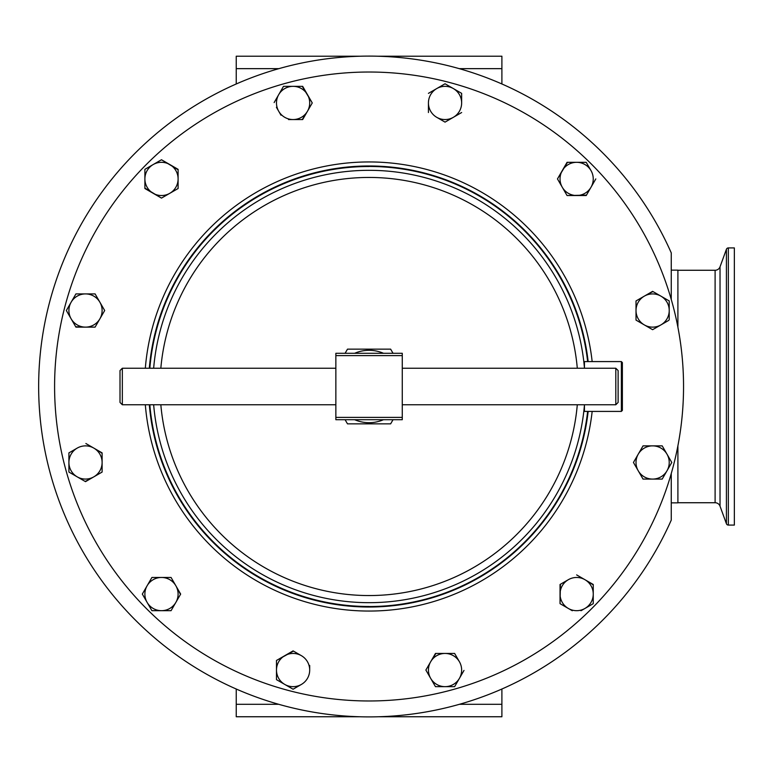 <?xml version="1.0" encoding="UTF-8"?>
<svg xmlns="http://www.w3.org/2000/svg" width="773" height="773" viewBox="0 0 773 773"><rect width="100%" height="100%" fill="white"/><g stroke="black" fill="none" stroke-linecap="round" stroke-linejoin="round"><path stroke-width="1.16" d="M354.662 353.29A36.196 36.196 0 0 1 383.466 353.29M383.466 419.71A36.196 36.196 0 0 1 354.662 419.71M345.096 419.71L347.492 423.855L390.636 423.855L393.032 419.71M393.032 353.29L390.636 349.145L347.492 349.145L345.096 353.29M615.801 368.238L618.12 370.557L618.12 402.443L615.801 404.762L615.801 368.238L402.269 368.238M615.801 404.762L402.269 404.762M335.859 368.238L122.337 368.238L122.337 404.762L335.859 404.762M122.337 404.762L120.008 402.443L120.008 370.557L122.337 368.238M728.35 247.92L728.35 525.08L734.35 525.08L734.35 247.92L728.35 247.92A2.058 2.058 0 0 0 726.417 249.283L720.03 266.82A5.247 5.247 0 0 1 715.102 270.27L677.902 270.27M720.03 266.82L720.03 506.18A5.247 5.247 0 0 0 715.102 502.73L715.102 270.27M728.35 525.08A2.058 2.058 0 0 1 726.417 523.717L726.417 249.283M677.902 502.73L715.102 502.73M720.03 506.18L726.417 523.717M369.069 166.504A219.996 219.996 0 0 0 149.827 368.238A219.996 219.996 0 0 1 587.654 361.59M587.654 411.41A219.996 219.996 0 0 1 149.827 404.762A219.996 219.996 0 0 0 369.069 606.496M683.545 386.5A314.476 314.476 0 0 1 369.069 700.976A314.476 314.476 0 0 1 54.593 386.5A314.476 314.476 0 0 1 369.069 72.024A314.476 314.476 0 0 1 683.545 386.5A314.476 314.476 0 0 1 369.069 700.976A314.476 314.476 0 0 1 54.593 386.5A314.476 314.476 0 0 1 369.069 72.024A314.476 314.476 0 0 1 683.545 386.5M588.156 361.59A220.498 220.498 0 0 0 149.324 368.238M149.324 404.762A220.498 220.498 0 0 0 588.156 411.41M153.653 404.762A216.179 216.179 0 0 0 369.069 602.679A216.179 216.179 0 0 0 584.475 404.762M584.475 368.238A216.179 216.179 0 0 0 369.069 170.321A216.179 216.179 0 0 0 153.653 368.238M160.832 368.238A209.029 209.029 0 0 1 577.296 368.238M577.296 404.762A209.029 209.029 0 0 1 160.832 404.762M621.376 361.619L621.376 411.41L584.446 411.41L584.446 405.042M584.446 361.619L584.446 367.958M622.371 362.614L622.371 410.386M671.254 520.123L671.254 473.549L671.254 520.123A330.419 330.419 0 0 1 38.65 386.5A330.419 330.419 0 0 1 671.254 252.877L671.254 299.451L671.254 252.877M677.902 445.818L677.902 502.856L671.254 502.856M671.254 270.144L677.902 270.144L677.902 327.182M621.376 411.381L622.371 410.405M633.445 462.476L638.237 454.176L633.445 462.476L638.237 470.776L633.445 462.476M652.615 445.876L662.21 445.876L667.002 454.176L662.21 445.876L643.03 445.876L638.237 454.176A16.6 16.6 0 0 1 667.002 454.176A16.6 16.6 0 0 1 667.002 470.776L671.795 462.476L667.002 470.776A16.6 16.6 0 0 1 652.615 479.086L662.21 479.086L667.002 470.776M664.712 474.748L662.21 479.086M643.03 479.086L638.237 470.776L643.03 479.086L652.615 479.086A16.6 16.6 0 0 1 638.237 454.176M445.045 83.774L436.745 88.566A16.6 16.6 0 0 1 461.645 102.944L461.645 93.359L445.045 83.774L461.645 93.359L461.645 102.944A16.6 16.6 0 0 1 436.745 117.322L445.045 122.124L453.345 117.322L445.045 122.124M444.668 83.986L436.745 88.566A16.6 16.6 0 0 0 428.435 102.944L428.435 112.529M284.783 684.434L293.093 689.226L301.393 684.434A16.6 16.6 0 0 1 276.483 670.056A16.6 16.6 0 0 1 301.393 655.678L293.093 650.876L276.483 660.471L276.483 679.641L284.783 684.434L276.483 679.641L276.483 660.471L293.46 651.098M293.46 689.014L301.393 684.434A16.6 16.6 0 0 0 309.693 670.056L309.693 665.476M104.684 310.524L99.891 318.824L104.684 310.524L99.891 302.224L104.684 310.524M95.311 326.757L99.891 318.824A16.6 16.6 0 0 1 85.513 327.124L75.715 326.757M66.343 310.524L71.135 318.824A16.6 16.6 0 0 1 85.513 293.914L95.098 293.914L75.928 293.914L66.343 310.524L75.928 293.914L80.933 293.914M440.465 686.656L435.46 686.656L430.667 678.356A16.6 16.6 0 0 1 445.045 653.446L454.63 653.446L435.46 653.446L430.667 661.756L435.885 653.446M454.63 686.656L445.045 686.656L454.63 686.656L459.423 678.356A16.6 16.6 0 0 0 459.423 661.756L454.843 653.823M454.843 686.289L464.003 670.423M428.377 674.394L425.875 670.056L428.377 665.717M636.382 320.322L636.015 319.684M669.225 319.684L669.225 300.939L660.925 296.146L669.225 300.939L669.225 310.524A16.6 16.6 0 0 1 660.925 324.902L652.615 329.694L660.925 324.902A16.6 16.6 0 0 1 636.015 310.524L636.015 300.939L644.315 296.146L636.015 300.939L636.015 320.109L652.248 329.482M648.286 293.856L652.992 291.566M660.925 324.902L668.848 320.322M288.513 119.554L302.678 119.554L307.47 111.244L302.243 119.554M276.415 107.283L280.995 115.216M283.498 86.344L293.093 86.344L283.498 86.344L274.135 102.577M302.243 86.344L312.263 102.944L302.678 86.344L293.093 86.344A16.6 16.6 0 0 1 307.47 111.244L312.263 102.944M97.785 450.388L102.113 453.316M102.113 467.056L102.113 472.061L93.813 476.854L102.113 472.061L102.113 452.891L85.88 443.518M89.852 479.144L85.146 481.434M77.213 476.854A16.6 16.6 0 0 0 93.813 476.854L85.513 481.647L77.213 476.854A16.6 16.6 0 0 1 68.913 462.476L68.913 452.891L68.913 472.061L77.213 476.854L69.28 472.274M68.913 472.061L68.913 467.056M68.913 462.476A16.6 16.6 0 0 1 77.213 448.098L68.913 452.891M580.977 610.747L593.249 603.665L593.249 594.079L593.249 603.665L584.939 608.457A16.6 16.6 0 0 1 560.038 594.079A16.6 16.6 0 0 1 568.339 579.692L560.038 584.485L560.038 603.665L568.339 608.457L560.038 603.665L560.406 584.272M576.639 574.899L584.939 579.692L576.639 574.899M588.91 581.982L593.249 584.919M568.339 608.457L572.3 610.747M586.446 195.154L567.053 195.53L564.551 191.192M562.261 187.23L567.053 195.53L576.639 195.53A16.6 16.6 0 0 1 562.261 170.62A16.6 16.6 0 0 1 591.016 170.62L586.224 162.32L567.053 162.32L557.468 178.921L562.261 187.23L557.468 178.921L567.488 162.32M586.224 162.32L588.726 166.659M595.809 178.921L591.016 187.23L595.809 178.921M144.889 169.77L144.889 178.921A16.6 16.6 0 0 1 153.189 164.543L161.489 159.75L144.889 169.335L144.889 188.515L161.489 198.101L178.099 188.515L178.099 178.921L178.099 188.515L161.489 198.101L144.889 188.081M144.889 169.335L149.228 166.833M153.189 164.543A16.6 16.6 0 0 1 178.099 178.921L178.099 169.335L161.489 159.75L178.099 169.77M152.329 577.47L171.075 577.47L173.577 581.808M178.157 589.741L180.447 594.447M173.577 606.341L171.075 610.68L151.904 610.68L142.319 594.079L151.904 577.47L142.319 594.079L151.904 610.68L171.075 610.68L180.66 594.079L171.075 577.47L151.904 577.47M671.795 462.476L667.002 454.176M436.745 88.566L428.435 93.359M453.345 117.322L461.645 112.529M436.745 117.322A16.6 16.6 0 0 1 428.435 102.944M301.393 655.678A16.6 16.6 0 0 1 309.693 670.056M85.513 327.124A16.6 16.6 0 0 1 71.135 318.824L75.928 327.124L95.098 327.124M85.513 293.914A16.6 16.6 0 0 1 99.891 302.224L95.098 293.914M99.891 302.224A16.6 16.6 0 0 1 99.891 318.824M435.46 686.656L445.045 686.656A16.6 16.6 0 0 1 430.667 678.356L435.46 686.656M430.667 661.756L425.875 670.056L430.667 678.356M459.423 678.356A16.6 16.6 0 0 1 445.045 686.656M445.045 653.446A16.6 16.6 0 0 1 459.423 661.756M652.615 291.353L644.315 296.146A16.6 16.6 0 0 1 660.925 296.146L652.615 291.353M660.925 296.146A16.6 16.6 0 0 1 669.225 310.524M636.015 310.524A16.6 16.6 0 0 1 644.315 296.146M307.47 111.244A16.6 16.6 0 0 1 278.705 111.244A16.6 16.6 0 0 1 293.093 86.344M77.213 448.098A16.6 16.6 0 0 1 102.113 462.476A16.6 16.6 0 0 1 93.813 476.854M593.249 584.485L584.939 579.692A16.6 16.6 0 0 1 593.249 594.079L593.249 584.485M593.249 594.079A16.6 16.6 0 0 1 584.939 608.457M568.339 579.692A16.6 16.6 0 0 1 584.939 579.692M586.224 195.53L591.016 187.23A16.6 16.6 0 0 1 576.639 195.53L586.224 195.53M591.016 170.62A16.6 16.6 0 0 1 591.016 187.23M144.889 178.921A16.6 16.6 0 0 0 169.789 193.308A16.6 16.6 0 0 0 178.099 178.921M147.112 585.77A16.6 16.6 0 0 1 175.867 585.77A16.6 16.6 0 0 1 161.489 610.68A16.6 16.6 0 0 1 147.112 585.77M379.311 716.755L501.899 716.755L501.899 689.043M358.817 716.755L236.238 716.755L236.238 689.043M360.16 56.207L236.238 56.207L236.238 83.957M377.968 56.207L501.899 56.207L501.899 83.957M402.269 417.381L402.269 419.71L335.859 419.71L335.859 417.381L402.269 417.381L402.269 355.619L335.859 355.619L335.859 417.381M335.859 355.619L335.859 353.29L402.269 353.29L402.269 355.619M592.166 411.41A224.479 224.479 0 0 1 145.324 404.762M145.324 368.238A224.479 224.479 0 0 1 592.166 361.59M236.238 704.3L278.647 704.3M459.481 704.3L501.899 704.3M501.899 68.652L459.346 68.652M278.782 68.652L236.238 68.652M622.371 362.595L621.376 361.59L584.446 361.59"/></g></svg>

